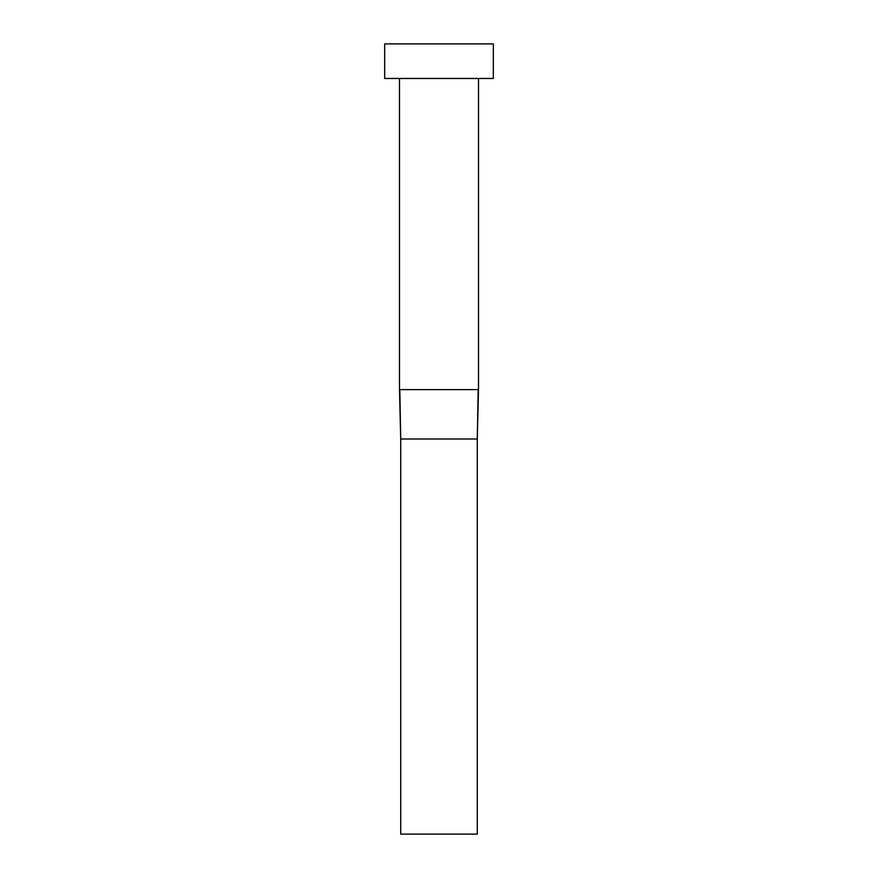 <?xml version="1.0" encoding="UTF-8"?>
<svg xmlns="http://www.w3.org/2000/svg" width="878" height="878" viewBox="0 0 878 878"><rect width="100%" height="100%" fill="white"/><g stroke="black" fill="none" stroke-linecap="round" stroke-linejoin="round"><path stroke-width="1.32" d="M478.51 78.471L478.51 389.612L399.49 389.612L399.49 78.471M493.326 78.471L384.674 78.471L384.674 43.9L493.326 43.9L493.326 78.471M478.181 389.612L477.281 439L400.719 439L399.819 389.612M478.51 389.612L477.281 439L477.281 834.1L400.719 834.1L400.719 439L399.49 389.612"/></g></svg>
